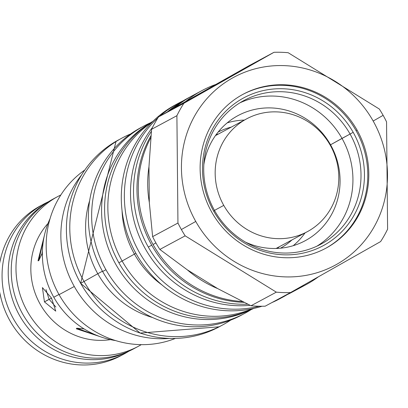 <?xml version="1.0" encoding="UTF-8"?>
<svg xmlns="http://www.w3.org/2000/svg" width="408" height="408" viewBox="0 0 408 408"><rect width="100%" height="100%" fill="white"/><g stroke="black" fill="none" stroke-linecap="round" stroke-linejoin="round"><path stroke-width="0.61" d="M135.043 348.065A85.032 81.187 -118.3 0 1 22.644 313.976A85.032 81.187 -118.3 0 1 51.556 199.9L56.304 197.35A85.032 81.187 -118.3 0 1 57.793 196.529A85.032 81.187 -118.3 0 1 60.838 194.978A85.032 81.187 -118.3 0 0 56.304 197.35A85.032 81.187 -118.3 0 0 26.959 310.646A85.032 81.187 -118.3 0 0 138.302 346.331L133.554 348.886A85.032 81.187 -118.3 0 1 22.21 313.196A85.032 81.187 -118.3 0 1 51.556 199.9A85.032 81.187 -118.3 0 1 53.045 199.079L57.793 196.529M54.55 198.293A85.032 81.187 -118.3 0 0 51.556 199.9L56.304 197.35A85.032 81.187 -118.3 0 0 27.392 311.421A85.032 81.187 -118.3 0 0 139.786 345.51A85.032 81.187 -118.3 0 0 141.27 344.648A85.032 81.187 -118.3 0 1 139.786 345.51A85.032 81.187 -118.3 0 1 138.302 346.331M48.022 223.441A69.641 66.489 61.7 0 0 39.479 302.904A69.641 66.489 61.7 0 0 110.466 339.629A69.641 66.489 61.7 0 1 39.479 302.904A69.641 66.489 61.7 0 1 48.022 223.441M76.781 328.2L84.104 328.925L76.781 328.2L99.679 336.503L76.296 328.777L76.781 328.2M51.53 298.085L44.441 301.895L51.53 298.085L55.753 311.141L44.441 301.895L49.082 299.268L55.865 307.035L49.082 299.268L45.982 289.558L49.082 299.268L44.441 301.895L42.422 287.589L51.53 298.085M42.371 252.848L38.745 260.707L44.314 235.773L38.015 260.804L38.745 260.707L42.371 252.848M42.386 204.826A85.032 81.187 -118.3 0 0 13.041 318.123A85.032 81.187 -118.3 0 0 124.384 353.812A85.032 81.187 -118.3 0 0 125.873 352.991A85.032 81.187 -118.3 0 0 128.882 351.196A85.032 81.187 -118.3 0 1 125.873 352.991A85.032 81.187 -118.3 0 1 13.474 318.903A85.032 81.187 -118.3 0 1 42.386 204.826A85.032 81.187 -118.3 0 1 48.542 201.695A85.032 81.187 -118.3 0 0 43.875 204.005M42.412 251.093L41.723 254.98L42.412 251.093M122.359 354.878A85.032 81.187 61.7 0 1 9.96 320.79A85.032 81.187 61.7 0 1 38.872 206.713A85.032 81.187 -118.3 0 1 41.871 205.107M373.172 121.033A106.758 101.929 61.7 0 0 232.06 78.239A106.758 101.929 61.7 0 0 195.758 221.457A106.758 101.929 61.7 0 0 336.87 264.251A106.758 101.929 61.7 0 0 373.172 121.033L383.127 115.337A121.406 115.913 61.7 0 0 379.333 109.038L288.17 52.719A121.406 115.913 61.7 0 0 273.982 52.3L183.87 103.306A121.406 115.913 61.7 0 0 176.899 115.699L177.949 223.023A121.406 115.913 61.7 0 0 181.371 229.536A121.406 115.913 61.7 0 0 185.166 235.834L276.328 292.154A121.406 115.913 61.7 0 0 290.516 292.572L380.628 241.567A121.406 115.913 61.7 0 0 387.6 229.174L386.549 121.849A121.406 115.913 61.7 0 0 383.127 115.337A121.406 115.913 61.7 0 0 379.333 109.038L288.17 52.719A121.406 115.913 61.7 0 0 273.982 52.3L183.87 103.306A121.406 115.913 61.7 0 0 176.899 115.699L177.949 223.023A121.406 115.913 61.7 0 0 181.371 229.536A121.406 115.913 61.7 0 0 185.166 235.834L276.328 292.154A121.406 115.913 61.7 0 0 290.516 292.572L380.628 241.567A121.406 115.913 61.7 0 0 387.6 229.174L386.549 121.849A121.406 115.913 61.7 0 0 383.127 115.337L373.172 121.033A106.758 101.929 61.7 0 0 232.06 78.239A106.758 101.929 61.7 0 0 195.758 221.457A106.758 101.929 61.7 0 0 336.87 264.251A106.758 101.929 61.7 0 0 373.172 121.033M357.082 130.142A87.394 83.441 61.7 0 0 241.567 95.11A87.394 83.441 61.7 0 0 211.849 212.349A87.394 83.441 61.7 0 0 327.364 247.381A87.394 83.441 61.7 0 0 357.082 130.142A87.394 83.441 61.7 0 0 243.097 94.263A87.394 83.441 61.7 0 0 211.849 212.349A87.394 83.441 61.7 0 0 325.834 248.227A87.394 83.441 61.7 0 0 357.082 130.142L356.072 130.688L357.082 130.142M59.078 294.658A96.206 91.856 61.7 0 0 175.338 338.441A96.206 91.856 61.7 0 1 59.078 294.658A96.206 91.856 -118.3 0 1 84.823 169.988A96.206 91.856 -118.3 0 0 59.078 294.658L74.292 286.482L59.078 294.658M58.966 294.459L53.79 297.238A85.16 81.304 61.7 0 0 115.571 340.578A85.16 81.304 61.7 0 1 53.79 297.238L58.966 294.459M50.051 218.657A85.16 81.304 61.7 0 0 53.79 297.238A85.16 81.304 61.7 0 1 50.051 218.657M118.876 262.767A106.386 101.572 61.7 0 0 253.674 308.453A106.386 101.572 61.7 0 1 118.876 262.767A106.386 101.572 61.7 0 1 153.051 121.212A106.386 101.572 61.7 0 0 118.876 262.767L122.125 261.018A106.386 101.572 61.7 0 0 252.455 308.713A106.386 101.572 61.7 0 1 122.125 261.018A106.386 101.572 -118.3 0 1 152.159 122.084A106.386 101.572 -118.3 0 0 122.125 261.018L118.876 262.767M150.287 122.869A106.386 101.572 -118.3 0 0 105.932 269.724A106.386 101.572 61.7 0 0 250.767 309.84M244.688 313.395A106.386 101.572 61.7 0 1 105.932 269.724L102.617 271.504A106.386 101.572 61.7 0 0 241.373 315.18M143.968 125.975A106.386 101.572 -118.3 0 0 105.932 269.724L102.617 271.504A106.386 101.572 61.7 0 0 243.02 314.272M102.454 271.218L97.787 273.732A90.867 86.756 61.7 0 0 152.485 317.5A90.867 86.756 61.7 0 1 97.787 273.732L84.028 281.489A106.136 101.337 61.7 0 0 230.642 320.127A106.136 101.337 61.7 0 1 222.462 325.059A106.136 101.337 61.7 0 1 84.028 281.489L80.646 283.305A106.136 101.337 -118.3 0 1 118.59 139.893A106.136 101.337 -118.3 0 0 80.646 283.305A106.136 101.337 -118.3 0 0 219.081 326.879A106.136 101.337 -118.3 0 1 80.646 283.305L84.028 281.489A106.136 101.337 -118.3 0 1 130.601 133.977A106.136 101.337 -118.3 0 0 121.972 138.077A106.136 101.337 -118.3 0 0 84.028 281.489L97.787 273.732A90.867 86.756 -118.3 0 1 89.663 200.609A90.867 86.756 -118.3 0 0 97.787 273.732L102.454 271.218M142.316 126.883A106.386 101.572 -118.3 0 0 102.617 271.504A106.386 101.572 -118.3 0 1 140.648 127.76M148.298 247.044A110.109 105.126 61.7 0 0 247.733 304.2A110.109 105.126 61.7 0 1 148.298 247.044A110.109 105.126 61.7 0 1 151.368 131.33A110.109 105.126 61.7 0 0 148.298 247.044L151.745 245.193A110.109 105.126 61.7 0 0 243.964 302.364A110.109 105.126 61.7 0 1 151.745 245.193L148.298 247.044M295.356 290.394A110.109 105.126 61.7 0 0 296.009 290.042A110.109 105.126 61.7 0 1 287.558 294.163A110.109 105.126 61.7 0 0 295.356 290.394L291.909 292.245A110.109 105.126 61.7 0 1 284.111 296.014A110.109 105.126 61.7 0 0 293.627 291.302M189.394 97.354A110.109 105.126 61.7 0 0 169.85 110.471A110.109 105.126 61.7 0 1 187.665 98.267L191.107 96.416A110.109 105.126 61.7 0 0 189.179 97.476A110.109 105.126 61.7 0 0 173.686 108.288A110.109 105.126 61.7 0 1 189.179 97.476L189.179 97.476A110.109 105.126 61.7 0 1 191.76 96.069A110.109 105.126 61.7 0 0 191.107 96.416M157.983 117.8A110.109 105.126 -118.3 0 0 139.128 251.971A110.109 105.126 61.7 0 0 259.243 306.224M274.941 300.941A110.109 105.126 61.7 0 0 287.263 294.591M159.681 116.27A110.109 105.126 -118.3 0 1 183.141 100.847M176.97 104.03A110.109 105.126 -118.3 0 0 136.068 253.613A110.109 105.126 61.7 0 0 262.002 306.245M271.881 302.588A110.109 105.126 61.7 0 0 281.204 297.983M135.889 253.297L134.431 254.082A92.728 88.536 61.7 0 0 161.925 284.896A92.728 88.536 61.7 0 1 134.431 254.082L122.125 261.018L134.431 254.082A92.728 88.536 -118.3 0 1 122.063 210.727A92.728 88.536 -118.3 0 0 134.431 254.082L135.889 253.297M159.839 249.446L185.166 235.834L159.839 249.446L187.308 269.836L217.612 288.558L251.002 305.765L276.328 292.154L251.002 305.765A121.406 115.913 61.7 0 0 265.19 306.184L290.516 292.572L265.19 306.184A121.406 115.913 61.7 0 1 251.002 305.765L217.612 288.558A110.109 105.126 61.7 0 1 187.308 269.836A110.109 105.126 61.7 0 0 217.612 288.558L187.308 269.836L159.839 249.446A121.406 115.913 61.7 0 1 152.623 236.635L177.949 223.023L152.623 236.635A121.406 115.913 61.7 0 0 159.839 249.446M149.313 202.404L152.623 236.635L149.313 202.404L148.966 166.724A110.109 105.126 61.7 0 0 149.313 202.404A110.109 105.126 61.7 0 1 148.966 166.724L149.313 202.404M150.95 135.742A110.109 105.126 61.7 0 0 151.745 245.193A110.109 105.126 61.7 0 1 150.95 135.742M195.758 221.457L181.371 229.536L195.758 221.457M248.656 65.912L273.982 52.3L248.656 65.912L158.544 116.918L183.87 103.306L158.544 116.918A121.406 115.913 -118.3 0 0 151.572 129.311L176.899 115.699L151.572 129.311L148.966 166.724L151.572 129.311A121.406 115.913 -118.3 0 1 158.544 116.918L185.66 101.485A110.109 105.126 61.7 0 1 201.838 90.647A110.109 105.126 61.7 0 1 215.618 84.527A110.109 105.126 61.7 0 0 185.66 101.485L248.656 65.912M216.169 134.609A65.918 62.934 -118.3 0 1 218.484 133.987A65.918 62.934 -118.3 0 0 216.169 134.609M279.128 246.83A65.918 62.934 -118.3 0 1 277.333 248.416A65.918 62.934 -118.3 0 0 279.128 246.83M291.975 239.929A65.918 62.934 -118.3 0 1 280.923 247.962A65.918 62.934 -118.3 0 1 280.525 248.186A65.918 62.934 -118.3 0 0 280.923 247.962L280.505 248.191L280.923 247.962A65.918 62.934 -118.3 0 0 291.975 239.929M293.235 245.682A71.007 67.794 61.7 0 0 305.016 232.922A71.007 67.794 61.7 0 1 293.235 245.682M330.138 145.013L353.185 132.32A83.915 80.121 61.7 0 1 324.651 244.897A83.915 80.121 61.7 0 1 213.731 211.252A83.915 80.121 61.7 0 0 324.651 244.897A83.915 80.121 61.7 0 0 353.185 132.32A83.915 80.121 -118.3 0 0 242.265 98.68A83.915 80.121 -118.3 0 0 213.731 211.252A83.915 80.121 -118.3 0 1 242.265 98.68A83.915 80.121 -118.3 0 1 353.185 132.32L350.074 134.048A81.498 77.811 61.7 0 1 320.938 244.162A81.498 77.811 61.7 0 1 214.644 210.707L213.731 211.252L214.644 210.707A81.498 77.811 61.7 0 0 322.366 243.377A81.498 77.811 61.7 0 0 350.074 134.048A81.498 77.811 -118.3 0 0 243.78 100.592A81.498 77.811 -118.3 0 0 214.644 210.707A81.498 77.811 -118.3 0 1 242.352 101.378A81.498 77.811 -118.3 0 1 350.074 134.048L342.001 138.389A81.498 77.811 61.7 0 1 316.837 246.208A81.498 77.811 61.7 0 0 342.001 138.389A81.498 77.811 -118.3 0 0 239.812 102.882A81.498 77.811 -118.3 0 1 342.001 138.389L330.541 144.794A71.007 67.794 61.7 0 1 305.153 240.74A71.007 67.794 61.7 0 1 245.483 242.133A71.007 67.794 61.7 0 0 323.345 226.226A71.007 67.794 61.7 0 0 330.541 144.794A71.007 67.794 -118.3 0 0 237.925 115.648A71.007 67.794 -118.3 0 0 203.837 164.638A71.007 67.794 -118.3 0 1 258.657 108.686A71.007 67.794 -118.3 0 1 330.541 144.794L330.138 145.013M242.592 94.539A87.394 83.441 -118.3 0 1 356.072 130.688A87.394 83.441 61.7 0 1 325.329 248.492A87.394 83.441 61.7 0 0 356.072 130.688A87.394 83.441 -118.3 0 0 242.592 94.539M218.122 132.075A65.918 62.934 -118.3 0 1 231.326 127.082A65.918 62.934 -118.3 0 0 218.122 132.075M227.225 122.854A71.007 67.794 -118.3 0 1 244.372 120.074A71.007 67.794 -118.3 0 0 227.225 122.854M153.046 244.489A110.109 105.126 61.7 0 0 242.255 301.522A110.109 105.126 61.7 0 1 153.046 244.489A110.109 105.126 61.7 0 1 150.766 137.736A110.109 105.126 61.7 0 0 153.046 244.489L155.933 242.939L153.046 244.489M306.087 284.626A110.109 105.126 61.7 0 0 318.255 276.915A110.109 105.126 61.7 0 1 296.835 289.007A110.109 105.126 61.7 0 0 306.087 284.626L296.657 289.695A110.109 105.126 61.7 0 1 288.859 293.464A110.109 105.126 61.7 0 0 298.585 288.629M190.48 96.778A110.109 105.126 61.7 0 0 175.134 107.467A110.109 105.126 61.7 0 1 190.48 96.778A110.109 105.126 61.7 0 1 192.408 95.717L201.838 90.647M118.723 139.822L116.051 141.311L80.616 283.32L140.143 333.066L219.229 326.798M81.6 174.894A100.429 95.885 61.7 0 0 73.312 284.707A100.429 95.885 61.7 0 0 169.458 338.421A100.429 95.885 61.7 0 1 73.312 284.707A100.429 95.885 61.7 0 1 81.6 174.894M46.986 202.7A84.788 80.952 61.7 0 0 18.742 314.048A84.788 80.952 61.7 0 0 127.189 351.941A84.788 80.952 61.7 0 1 18.742 314.048A84.788 80.952 61.7 0 1 46.986 202.7M149.716 123.298A106.136 101.337 61.7 0 0 114.755 262.451A106.136 101.337 61.7 0 0 250.094 310.08A106.136 101.337 61.7 0 1 114.755 262.451A106.136 101.337 61.7 0 1 149.716 123.298M180.27 102.658A109.859 104.892 61.7 0 0 167.387 111.874A109.859 104.892 61.7 0 1 180.27 102.658M152.551 127.342A109.859 104.892 61.7 0 0 144.59 247.488A109.859 104.892 61.7 0 0 250.094 305.332A109.859 104.892 61.7 0 1 144.59 247.488A109.859 104.892 61.7 0 1 152.551 127.342M223.763 205.392A64.056 61.159 61.7 0 0 308.433 231.071A64.056 61.159 61.7 0 0 330.21 145.141A64.056 61.159 61.7 0 0 245.545 119.462A64.056 61.159 61.7 0 0 223.763 205.392A64.056 61.159 61.7 0 0 307.311 231.688A64.056 61.159 61.7 0 0 330.21 145.141A64.056 61.159 61.7 0 0 246.661 118.84A64.056 61.159 61.7 0 0 223.763 205.392L214.465 210.385L223.763 205.392M38.872 206.713A85.032 81.187 61.7 0 0 9.527 320.01A85.032 81.187 61.7 0 0 120.87 355.7L124.384 353.812M219.081 326.879L222.462 325.059M215.45 135.619L246.661 118.84M276.094 248.462L307.311 231.688"/></g></svg>
